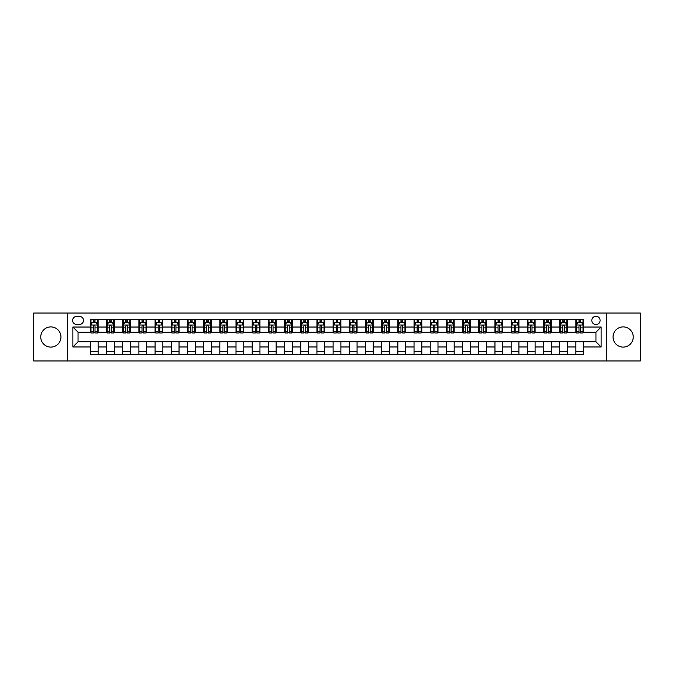 <?xml version="1.0" encoding="UTF-8"?>
<svg xmlns="http://www.w3.org/2000/svg" width="674" height="674" viewBox="0 0 674 674"><rect width="100%" height="100%" fill="white"/><g stroke="black" fill="none" stroke-linecap="round" stroke-linejoin="round"><path stroke-width="1.01" d="M623.147 326.898A10.102 10.102 0 0 0 613.045 337A10.102 10.102 0 0 0 623.147 347.102A10.102 10.102 0 0 0 633.24 337A10.102 10.102 0 0 0 623.147 326.898M50.853 326.898A10.102 10.102 0 0 0 40.76 337A10.102 10.102 0 0 0 50.853 347.102A10.102 10.102 0 0 0 60.955 337A10.102 10.102 0 0 0 50.853 326.898M595.951 316.283A4.145 4.145 0 0 0 591.814 320.428A4.145 4.145 0 0 0 595.951 324.573A4.145 4.145 0 0 0 600.096 320.428A4.145 4.145 0 0 0 595.951 316.283M606.314 360.952L640.3 360.952L640.3 313.048L606.314 313.048L606.314 360.952L67.686 360.952L67.686 313.048L33.7 313.048L33.7 360.952L67.686 360.952M76.625 324.438L79.473 324.438A4.01 4.01 0 0 0 83.483 320.428A4.01 4.01 0 0 0 79.473 316.409L76.625 316.409A4.01 4.01 0 0 0 72.607 320.428A4.01 4.01 0 0 0 76.625 324.438M606.314 313.048L67.686 313.048M90.35 346.967L72.868 346.967L72.868 327.033L90.35 327.033L90.35 332.206L78.049 332.206L78.049 341.794L90.35 341.794L90.35 354.802L583.65 354.802L583.65 341.794L595.951 341.794L595.951 332.206L583.65 332.206L583.65 327.033L601.132 327.033L601.132 346.967L583.65 346.967M583.65 327.033L583.65 319.198L90.35 319.198L90.35 327.033M575.882 319.198L575.882 332.206L576.531 332.206M578.991 332.206L580.55 332.206M583.01 332.206L583.65 332.206M575.882 332.206L566.826 332.206M559.698 319.198L559.698 332.206L560.347 332.206M562.807 332.206L564.365 332.206M559.698 332.206L550.641 332.206M543.514 319.198L543.514 332.206L544.162 332.206M546.622 332.206L548.181 332.206M543.514 332.206L534.448 332.206M527.329 319.198L527.329 332.206L527.978 332.206M530.438 332.206L531.997 332.206M527.329 332.206L518.264 332.206M511.145 319.198L511.145 332.206L511.793 332.206M514.254 332.206L515.804 332.206M511.145 332.206L502.079 332.206M494.96 319.198L494.96 332.206L495.609 332.206M498.069 332.206L499.619 332.206M494.96 332.206L485.895 332.206M478.776 319.198L478.776 332.206L479.425 332.206M481.885 332.206L483.435 332.206M478.776 332.206L469.711 332.206M462.591 319.198L462.591 332.206L463.24 332.206M465.7 332.206L467.251 332.206M462.591 332.206L453.526 332.206M446.407 319.198L446.407 332.206L447.056 332.206M449.516 332.206L451.066 332.206M446.407 332.206L437.342 332.206M430.223 319.198L430.223 332.206L430.871 332.206M433.331 332.206L434.882 332.206M430.223 332.206L421.157 332.206M414.038 319.198L414.038 332.206L414.687 332.206M417.147 332.206L418.697 332.206M414.038 332.206L404.973 332.206M397.854 319.198L397.854 332.206L398.502 332.206M400.963 332.206L402.513 332.206M397.854 332.206L388.788 332.206M381.669 319.198L381.669 332.206L382.318 332.206M384.778 332.206L386.328 332.206M381.669 332.206L372.604 332.206M365.485 319.198L365.485 332.206L366.134 332.206M368.594 332.206L370.144 332.206M365.485 332.206L356.42 332.206M349.301 319.198L349.301 332.206L349.949 332.206M352.409 332.206L353.96 332.206M349.301 332.206L340.235 332.206M333.116 319.198L333.116 332.206L333.765 332.206M336.225 332.206L337.775 332.206M333.116 332.206L324.051 332.206M316.932 319.198L316.932 332.206L317.58 332.206M320.04 332.206L321.591 332.206M316.932 332.206L307.866 332.206M300.747 319.198L300.747 332.206L301.396 332.206M303.856 332.206L305.406 332.206M300.747 332.206L291.682 332.206M284.563 319.198L284.563 332.206L285.212 332.206M287.672 332.206L289.222 332.206M284.563 332.206L275.498 332.206M268.378 319.198L268.378 332.206L269.027 332.206M271.487 332.206L273.037 332.206M268.378 332.206L259.313 332.206M252.194 319.198L252.194 332.206L252.843 332.206M255.303 332.206L256.853 332.206M252.194 332.206L243.129 332.206M236.01 319.198L236.01 332.206L236.658 332.206M239.118 332.206L240.669 332.206M236.01 332.206L226.944 332.206M219.825 319.198L219.825 332.206L220.474 332.206M222.934 332.206L224.484 332.206M219.825 332.206L210.76 332.206M203.641 319.198L203.641 332.206L204.289 332.206M206.75 332.206L208.3 332.206M203.641 332.206L194.575 332.206M187.456 319.198L187.456 332.206L188.105 332.206M190.565 332.206L192.115 332.206M187.456 332.206L178.391 332.206M171.272 319.198L171.272 332.206L171.921 332.206M174.381 332.206L175.931 332.206M171.272 332.206L162.207 332.206M155.087 319.198L155.087 332.206L155.736 332.206M158.196 332.206L159.746 332.206M155.087 332.206L146.022 332.206M138.903 319.198L138.903 332.206L139.552 332.206M142.003 332.206L143.562 332.206M138.903 332.206L129.838 332.206M122.719 319.198L122.719 332.206L123.359 332.206M125.819 332.206L127.378 332.206M122.719 332.206L113.653 332.206M106.534 319.198L106.534 332.206L107.174 332.206M109.635 332.206L111.193 332.206M106.534 332.206L97.469 332.206M90.35 332.206L90.99 332.206M93.45 332.206L95.009 332.206M90.35 341.794L98.118 341.794L98.118 354.802M583.65 341.794L98.118 341.794M98.118 319.198L98.118 332.206M90.35 322.433L90.99 322.433M93.45 322.433L95.009 322.433M97.469 322.433L98.118 322.433M90.35 351.567L98.118 351.567M106.534 341.794L106.534 354.802M114.302 319.198L114.302 332.206M106.534 322.433L107.174 322.433M109.635 322.433L111.193 322.433M113.653 322.433L114.302 322.433M114.302 341.794L114.302 354.802M106.534 351.567L114.302 351.567M122.719 341.794L122.719 354.802M130.486 341.794L130.486 354.802M122.719 351.567L130.486 351.567M130.486 319.198L130.486 332.206M122.719 322.433L123.359 322.433M125.819 322.433L127.378 322.433M129.838 322.433L130.486 322.433M138.903 341.794L138.903 354.802M146.671 341.794L146.671 354.802M138.903 351.567L146.671 351.567M146.671 319.198L146.671 332.206M138.903 322.433L139.552 322.433M142.003 322.433L143.562 322.433M146.022 322.433L146.671 322.433M155.087 341.794L155.087 354.802M162.855 341.794L162.855 354.802M155.087 351.567L162.855 351.567M162.855 319.198L162.855 332.206M155.087 322.433L155.736 322.433M158.196 322.433L159.746 322.433M162.207 322.433L162.855 322.433M171.272 341.794L171.272 354.802M179.04 341.794L179.04 354.802M171.272 351.567L179.04 351.567M179.04 319.198L179.04 332.206M171.272 322.433L171.921 322.433M174.381 322.433L175.931 322.433M178.391 322.433L179.04 322.433M187.456 341.794L187.456 354.802M195.224 341.794L195.224 354.802M187.456 351.567L195.224 351.567M195.224 319.198L195.224 332.206M187.456 322.433L188.105 322.433M190.565 322.433L192.115 322.433M194.575 322.433L195.224 322.433M203.641 341.794L203.641 354.802M211.409 341.794L211.409 354.802M203.641 351.567L211.409 351.567M211.409 319.198L211.409 332.206M203.641 322.433L204.289 322.433M206.75 322.433L208.3 322.433M210.76 322.433L211.409 322.433M219.825 341.794L219.825 354.802M227.593 341.794L227.593 354.802M219.825 351.567L227.593 351.567M227.593 319.198L227.593 332.206M219.825 322.433L220.474 322.433M222.934 322.433L224.484 322.433M226.944 322.433L227.593 322.433M236.01 341.794L236.01 354.802M243.777 341.794L243.777 354.802M236.01 351.567L243.777 351.567M243.777 319.198L243.777 332.206M236.01 322.433L236.658 322.433M239.118 322.433L240.669 322.433M243.129 322.433L243.777 322.433M252.194 341.794L252.194 354.802M259.962 341.794L259.962 354.802M252.194 351.567L259.962 351.567M259.962 319.198L259.962 332.206M252.194 322.433L252.843 322.433M255.303 322.433L256.853 322.433M259.313 322.433L259.962 322.433M268.378 341.794L268.378 354.802M276.146 341.794L276.146 354.802M268.378 351.567L276.146 351.567M276.146 319.198L276.146 332.206M268.378 322.433L269.027 322.433M271.487 322.433L273.037 322.433M275.498 322.433L276.146 322.433M284.563 341.794L284.563 354.802M292.331 341.794L292.331 354.802M284.563 351.567L292.331 351.567M292.331 319.198L292.331 332.206M284.563 322.433L285.212 322.433M287.672 322.433L289.222 322.433M291.682 322.433L292.331 322.433M300.747 341.794L300.747 354.802M308.515 341.794L308.515 354.802M300.747 351.567L308.515 351.567M308.515 319.198L308.515 332.206M300.747 322.433L301.396 322.433M303.856 322.433L305.406 322.433M307.866 322.433L308.515 322.433M316.932 341.794L316.932 354.802M324.7 341.794L324.7 354.802M316.932 351.567L324.7 351.567M324.7 319.198L324.7 332.206M316.932 322.433L317.58 322.433M320.04 322.433L321.591 322.433M324.051 322.433L324.7 322.433M333.116 341.794L333.116 354.802M340.884 341.794L340.884 354.802M333.116 351.567L340.884 351.567M340.884 319.198L340.884 332.206M333.116 322.433L333.765 322.433M336.225 322.433L337.775 322.433M340.235 322.433L340.884 322.433M349.301 341.794L349.301 354.802M357.068 341.794L357.068 354.802M349.301 351.567L357.068 351.567M357.068 319.198L357.068 332.206M349.301 322.433L349.949 322.433M352.409 322.433L353.96 322.433M356.42 322.433L357.068 322.433M365.485 341.794L365.485 354.802M373.253 341.794L373.253 354.802M365.485 351.567L373.253 351.567M373.253 319.198L373.253 332.206M365.485 322.433L366.134 322.433M368.594 322.433L370.144 322.433M372.604 322.433L373.253 322.433M381.669 341.794L381.669 354.802M389.437 341.794L389.437 354.802M381.669 351.567L389.437 351.567M389.437 319.198L389.437 332.206M381.669 322.433L382.318 322.433M384.778 322.433L386.328 322.433M388.788 322.433L389.437 322.433M397.854 341.794L397.854 354.802M405.622 341.794L405.622 354.802M397.854 351.567L405.622 351.567M405.622 319.198L405.622 332.206M397.854 322.433L398.502 322.433M400.963 322.433L402.513 322.433M404.973 322.433L405.622 322.433M414.038 341.794L414.038 354.802M421.806 341.794L421.806 354.802M414.038 351.567L421.806 351.567M421.806 319.198L421.806 332.206M414.038 322.433L414.687 322.433M417.147 322.433L418.697 322.433M421.157 322.433L421.806 322.433M430.223 341.794L430.223 354.802M437.99 341.794L437.99 354.802M430.223 351.567L437.99 351.567M437.99 319.198L437.99 332.206M430.223 322.433L430.871 322.433M433.331 322.433L434.882 322.433M437.342 322.433L437.99 322.433M446.407 341.794L446.407 354.802M454.175 341.794L454.175 354.802M446.407 351.567L454.175 351.567M454.175 319.198L454.175 332.206M446.407 322.433L447.056 322.433M449.516 322.433L451.066 322.433M453.526 322.433L454.175 322.433M462.591 341.794L462.591 354.802M470.359 341.794L470.359 354.802M462.591 351.567L470.359 351.567M470.359 319.198L470.359 332.206M462.591 322.433L463.24 322.433M465.7 322.433L467.251 322.433M469.711 322.433L470.359 322.433M478.776 341.794L478.776 354.802M486.544 341.794L486.544 354.802M478.776 351.567L486.544 351.567M486.544 319.198L486.544 332.206M478.776 322.433L479.425 322.433M481.885 322.433L483.435 322.433M485.895 322.433L486.544 322.433M494.96 341.794L494.96 354.802M502.728 341.794L502.728 354.802M494.96 351.567L502.728 351.567M502.728 319.198L502.728 332.206M494.96 322.433L495.609 322.433M498.069 322.433L499.619 322.433M502.079 322.433L502.728 322.433M511.145 341.794L511.145 354.802M518.913 341.794L518.913 354.802M511.145 351.567L518.913 351.567M518.913 319.198L518.913 332.206M511.145 322.433L511.793 322.433M514.254 322.433L515.804 322.433M518.264 322.433L518.913 322.433M527.329 341.794L527.329 354.802M535.097 341.794L535.097 354.802M527.329 351.567L535.097 351.567M535.097 319.198L535.097 332.206M527.329 322.433L527.978 322.433M530.438 322.433L531.997 322.433M534.448 322.433L535.097 322.433M543.514 341.794L543.514 354.802M551.281 341.794L551.281 354.802M543.514 351.567L551.281 351.567M551.281 319.198L551.281 332.206M543.514 322.433L544.162 322.433M546.622 322.433L548.181 322.433M550.641 322.433L551.281 322.433M559.698 341.794L559.698 354.802M567.466 341.794L567.466 354.802M559.698 351.567L567.466 351.567M567.466 319.198L567.466 332.206M559.698 322.433L560.347 322.433M562.807 322.433L564.365 322.433M566.826 322.433L567.466 322.433M575.882 341.794L575.882 354.802M575.882 351.567L583.65 351.567M575.882 322.433L576.531 322.433M578.991 322.433L580.55 322.433M583.01 322.433L583.65 322.433M78.049 332.206L72.868 327.033M78.049 341.794L72.868 346.967M601.132 327.033L595.951 332.206M601.132 346.967L595.951 341.794M95.009 320.883L93.45 320.883M97.469 331.364L95.009 331.364L95.009 332.99L97.469 332.99L97.469 325.087L96.171 322.501L92.287 322.501L90.99 325.087L90.99 332.99L93.45 332.99L93.45 331.364L90.99 331.364M90.99 325.087L90.99 319.198M97.469 325.087L97.469 319.198M93.45 322.501L93.45 319.198M95.009 319.198L95.009 322.501M95.009 331.364L95.009 326.056C94.486 325.062 93.972 325.062 93.45 326.056L93.45 331.364M111.193 320.883L109.635 320.883M113.653 331.364L111.193 331.364L111.193 332.99L113.653 332.99L113.653 325.087L112.356 322.501L108.472 322.501L107.174 325.087L107.174 332.99L109.635 332.99L109.635 331.364L107.174 331.364M107.174 325.087L107.174 319.198M113.653 325.087L113.653 319.198M109.635 322.501L109.635 319.198M111.193 319.198L111.193 322.501M111.193 331.364L111.193 326.056C110.671 325.062 110.157 325.062 109.635 326.056L109.635 331.364M127.378 320.883L125.819 320.883M129.838 331.364L127.378 331.364L127.378 332.99L129.838 332.99L129.838 325.087L128.54 322.501L124.656 322.501L123.359 325.087L123.359 332.99L125.819 332.99L125.819 331.364L123.359 331.364M123.359 325.087L123.359 319.198M129.838 325.087L129.838 319.198M125.819 322.501L125.819 319.198M127.378 319.198L127.378 322.501M127.378 331.364L127.378 326.056C126.864 325.062 126.341 325.062 125.819 326.056L125.819 331.364M143.562 320.883L142.003 320.883M146.022 331.364L143.562 331.364L143.562 332.99L146.022 332.99L146.022 325.087L144.725 322.501L140.841 322.501L139.552 325.087L139.552 332.99L142.003 332.99L142.003 331.364L139.552 331.364M139.552 325.087L139.552 319.198M146.022 325.087L146.022 319.198M142.003 322.501L142.003 319.198M143.562 319.198L143.562 322.501M143.562 331.364L143.562 326.056C143.048 325.062 142.526 325.062 142.003 326.056L142.003 331.364M159.746 320.883L158.196 320.883M162.207 331.364L159.746 331.364L159.746 332.99L162.207 332.99L162.207 325.087L160.909 322.501L157.025 322.501L155.736 325.087L155.736 332.99L158.196 332.99L158.196 331.364L155.736 331.364M155.736 325.087L155.736 319.198M162.207 325.087L162.207 319.198M158.196 322.501L158.196 319.198M159.746 319.198L159.746 322.501M159.746 331.364L159.746 326.056C159.233 325.062 158.71 325.062 158.196 326.056L158.196 331.364M175.931 320.883L174.381 320.883M178.391 331.364L175.931 331.364L175.931 332.99L178.391 332.99L178.391 325.087L177.094 322.501L173.21 322.501L171.921 325.087L171.921 332.99L174.381 332.99L174.381 331.364L171.921 331.364M171.921 325.087L171.921 319.198M178.391 325.087L178.391 319.198M174.381 322.501L174.381 319.198M175.931 319.198L175.931 322.501M175.931 331.364L175.931 326.056C175.417 325.062 174.895 325.062 174.381 326.056L174.381 331.364M192.115 320.883L190.565 320.883M194.575 331.364L192.115 331.364L192.115 332.99L194.575 332.99L194.575 325.087L193.278 322.501L189.394 322.501L188.105 325.087L188.105 332.99L190.565 332.99L190.565 331.364L188.105 331.364M188.105 325.087L188.105 319.198M194.575 325.087L194.575 319.198M190.565 322.501L190.565 319.198M192.115 319.198L192.115 322.501M192.115 331.364L192.115 326.056C191.601 325.062 191.079 325.062 190.565 326.056L190.565 331.364M208.3 320.883L206.75 320.883M210.76 331.364L208.3 331.364L208.3 332.99L210.76 332.99L210.76 325.087L209.462 322.501L205.578 322.501L204.289 325.087L204.289 332.99L206.75 332.99L206.75 331.364L204.289 331.364M204.289 325.087L204.289 319.198M210.76 325.087L210.76 319.198M206.75 322.501L206.75 319.198M208.3 319.198L208.3 322.501M208.3 331.364L208.3 326.056C207.786 325.062 207.263 325.062 206.75 326.056L206.75 331.364M224.484 320.883L222.934 320.883M226.944 331.364L224.484 331.364L224.484 332.99L226.944 332.99L226.944 325.087L225.647 322.501L221.763 322.501L220.474 325.087L220.474 332.99L222.934 332.99L222.934 331.364L220.474 331.364M220.474 325.087L220.474 319.198M226.944 325.087L226.944 319.198M222.934 322.501L222.934 319.198M224.484 319.198L224.484 322.501M224.484 331.364L224.484 326.056C223.97 325.062 223.448 325.062 222.934 326.056L222.934 331.364M240.669 320.883L239.118 320.883M243.129 331.364L240.669 331.364L240.669 332.99L243.129 332.99L243.129 325.087L241.831 322.501L237.947 322.501L236.658 325.087L236.658 332.99L239.118 332.99L239.118 331.364L236.658 331.364M236.658 325.087L236.658 319.198M243.129 325.087L243.129 319.198M239.118 322.501L239.118 319.198M240.669 319.198L240.669 322.501M240.669 331.364L240.669 326.056C240.155 325.062 239.632 325.062 239.118 326.056L239.118 331.364M256.853 320.883L255.303 320.883M259.313 331.364L256.853 331.364L256.853 332.99L259.313 332.99L259.313 325.087L258.016 322.501L254.132 322.501L252.843 325.087L252.843 332.99L255.303 332.99L255.303 331.364L252.843 331.364M252.843 325.087L252.843 319.198M259.313 325.087L259.313 319.198M255.303 322.501L255.303 319.198M256.853 319.198L256.853 322.501M256.853 331.364L256.853 326.056C256.339 325.062 255.817 325.062 255.303 326.056L255.303 331.364M273.037 320.883L271.487 320.883M275.498 331.364L273.037 331.364L273.037 332.99L275.498 332.99L275.498 325.087L274.2 322.501L270.316 322.501L269.027 325.087L269.027 332.99L271.487 332.99L271.487 331.364L269.027 331.364M269.027 325.087L269.027 319.198M275.498 325.087L275.498 319.198M271.487 322.501L271.487 319.198M273.037 319.198L273.037 322.501M273.037 331.364L273.037 326.056C272.523 325.062 272.001 325.062 271.487 326.056L271.487 331.364M289.222 320.883L287.672 320.883M291.682 331.364L289.222 331.364L289.222 332.99L291.682 332.99L291.682 325.087L290.384 322.501L286.501 322.501L285.212 325.087L285.212 332.99L287.672 332.99L287.672 331.364L285.212 331.364M285.212 325.087L285.212 319.198M291.682 325.087L291.682 319.198M287.672 322.501L287.672 319.198M289.222 319.198L289.222 322.501M289.222 331.364L289.222 326.056C288.708 325.062 288.186 325.062 287.672 326.056L287.672 331.364M305.406 320.883L303.856 320.883M307.866 331.364L305.406 331.364L305.406 332.99L307.866 332.99L307.866 325.087L306.569 322.501L302.685 322.501L301.396 325.087L301.396 332.99L303.856 332.99L303.856 331.364L301.396 331.364M301.396 325.087L301.396 319.198M307.866 325.087L307.866 319.198M303.856 322.501L303.856 319.198M305.406 319.198L305.406 322.501M305.406 331.364L305.406 326.056C304.892 325.062 304.37 325.062 303.856 326.056L303.856 331.364M321.591 320.883L320.04 320.883M324.051 331.364L321.591 331.364L321.591 332.99L324.051 332.99L324.051 325.087L322.753 322.501L318.869 322.501L317.58 325.087L317.58 332.99L320.04 332.99L320.04 331.364L317.58 331.364M317.58 325.087L317.58 319.198M324.051 325.087L324.051 319.198M320.04 322.501L320.04 319.198M321.591 319.198L321.591 322.501M321.591 331.364L321.591 326.056C321.077 325.062 320.554 325.062 320.04 326.056L320.04 331.364M337.775 320.883L336.225 320.883M340.235 331.364L337.775 331.364L337.775 332.99L340.235 332.99L340.235 325.087L338.946 322.501L335.054 322.501L333.765 325.087L333.765 332.99L336.225 332.99L336.225 331.364L333.765 331.364M333.765 325.087L333.765 319.198M340.235 325.087L340.235 319.198M336.225 322.501L336.225 319.198M337.775 319.198L337.775 322.501M337.775 331.364L337.775 326.056C337.261 325.062 336.739 325.062 336.225 326.056L336.225 331.364M353.96 320.883L352.409 320.883M356.42 331.364L353.96 331.364L353.96 332.99L356.42 332.99L356.42 325.087L355.131 322.501L351.247 322.501L349.949 325.087L349.949 332.99L352.409 332.99L352.409 331.364L349.949 331.364M349.949 325.087L349.949 319.198M356.42 325.087L356.42 319.198M352.409 322.501L352.409 319.198M353.96 319.198L353.96 322.501M353.96 331.364L353.96 326.056C353.446 325.062 352.923 325.062 352.409 326.056L352.409 331.364M370.144 320.883L368.594 320.883M372.604 331.364L370.144 331.364L370.144 332.99L372.604 332.99L372.604 325.087L371.315 322.501L367.431 322.501L366.134 325.087L366.134 332.99L368.594 332.99L368.594 331.364L366.134 331.364M366.134 325.087L366.134 319.198M372.604 325.087L372.604 319.198M368.594 322.501L368.594 319.198M370.144 319.198L370.144 322.501M370.144 331.364L370.144 326.056C369.63 325.062 369.108 325.062 368.594 326.056L368.594 331.364M386.328 320.883L384.778 320.883M388.788 331.364L386.328 331.364L386.328 332.99L388.788 332.99L388.788 325.087L387.499 322.501L383.616 322.501L382.318 325.087L382.318 332.99L384.778 332.99L384.778 331.364L382.318 331.364M382.318 325.087L382.318 319.198M388.788 325.087L388.788 319.198M384.778 322.501L384.778 319.198M386.328 319.198L386.328 322.501M386.328 331.364L386.328 326.056C385.814 325.062 385.292 325.062 384.778 326.056L384.778 331.364M402.513 320.883L400.963 320.883M404.973 331.364L402.513 331.364L402.513 332.99L404.973 332.99L404.973 325.087L403.684 322.501L399.8 322.501L398.502 325.087L398.502 332.99L400.963 332.99L400.963 331.364L398.502 331.364M398.502 325.087L398.502 319.198M404.973 325.087L404.973 319.198M400.963 322.501L400.963 319.198M402.513 319.198L402.513 322.501M402.513 331.364L402.513 326.056C401.999 325.062 401.477 325.062 400.963 326.056L400.963 331.364M418.697 320.883L417.147 320.883M421.157 331.364L418.697 331.364L418.697 332.99L421.157 332.99L421.157 325.087L419.868 322.501L415.984 322.501L414.687 325.087L414.687 332.99L417.147 332.99L417.147 331.364L414.687 331.364M414.687 325.087L414.687 319.198M421.157 325.087L421.157 319.198M417.147 322.501L417.147 319.198M418.697 319.198L418.697 322.501M418.697 331.364L418.697 326.056C418.183 325.062 417.661 325.062 417.147 326.056L417.147 331.364M434.882 320.883L433.331 320.883M437.342 331.364L434.882 331.364L434.882 332.99L437.342 332.99L437.342 325.087L436.053 322.501L432.169 322.501L430.871 325.087L430.871 332.99L433.331 332.99L433.331 331.364L430.871 331.364M430.871 325.087L430.871 319.198M437.342 325.087L437.342 319.198M433.331 322.501L433.331 319.198M434.882 319.198L434.882 322.501M434.882 331.364L434.882 326.056C434.368 325.062 433.845 325.062 433.331 326.056L433.331 331.364M451.066 320.883L449.516 320.883M453.526 331.364L451.066 331.364L451.066 332.99L453.526 332.99L453.526 325.087L452.237 322.501L448.353 322.501L447.056 325.087L447.056 332.99L449.516 332.99L449.516 331.364L447.056 331.364M447.056 325.087L447.056 319.198M453.526 325.087L453.526 319.198M449.516 322.501L449.516 319.198M451.066 319.198L451.066 322.501M451.066 331.364L451.066 326.056C450.552 325.062 450.038 325.062 449.516 326.056L449.516 331.364M467.251 320.883L465.7 320.883M469.711 331.364L467.251 331.364L467.251 332.99L469.711 332.99L469.711 325.087L468.422 322.501L464.538 322.501L463.24 325.087L463.24 332.99L465.7 332.99L465.7 331.364L463.24 331.364M463.24 325.087L463.24 319.198M469.711 325.087L469.711 319.198M465.7 322.501L465.7 319.198M467.251 319.198L467.251 322.501M467.251 331.364L467.251 326.056C466.737 325.062 466.223 325.062 465.7 326.056L465.7 331.364M483.435 320.883L481.885 320.883M485.895 331.364L483.435 331.364L483.435 332.99L485.895 332.99L485.895 325.087L484.606 322.501L480.722 322.501L479.425 325.087L479.425 332.99L481.885 332.99L481.885 331.364L479.425 331.364M479.425 325.087L479.425 319.198M485.895 325.087L485.895 319.198M481.885 322.501L481.885 319.198M483.435 319.198L483.435 322.501M483.435 331.364L483.435 326.056C482.921 325.062 482.407 325.062 481.885 326.056L481.885 331.364M499.619 320.883L498.069 320.883M502.079 331.364L499.619 331.364L499.619 332.99L502.079 332.99L502.079 325.087L500.79 322.501L496.906 322.501L495.609 325.087L495.609 332.99L498.069 332.99L498.069 331.364L495.609 331.364M495.609 325.087L495.609 319.198M502.079 325.087L502.079 319.198M498.069 322.501L498.069 319.198M499.619 319.198L499.619 322.501M499.619 331.364L499.619 326.056C499.105 325.062 498.591 325.062 498.069 326.056L498.069 331.364M515.804 320.883L514.254 320.883M518.264 331.364L515.804 331.364L515.804 332.99L518.264 332.99L518.264 325.087L516.975 322.501L513.091 322.501L511.793 325.087L511.793 332.99L514.254 332.99L514.254 331.364L511.793 331.364M511.793 325.087L511.793 319.198M518.264 325.087L518.264 319.198M514.254 322.501L514.254 319.198M515.804 319.198L515.804 322.501M515.804 331.364L515.804 326.056C515.29 325.062 514.776 325.062 514.254 326.056L514.254 331.364M531.997 320.883L530.438 320.883M534.448 331.364L531.997 331.364L531.997 332.99L534.448 332.99L534.448 325.087L533.159 322.501L529.275 322.501L527.978 325.087L527.978 332.99L530.438 332.99L530.438 331.364L527.978 331.364M527.978 325.087L527.978 319.198M534.448 325.087L534.448 319.198M530.438 322.501L530.438 319.198M531.997 319.198L531.997 322.501M531.997 331.364L531.997 326.056C531.474 325.062 530.96 325.062 530.438 326.056L530.438 331.364M548.181 320.883L546.622 320.883M550.641 331.364L548.181 331.364L548.181 332.99L550.641 332.99L550.641 325.087L549.344 322.501L545.46 322.501L544.162 325.087L544.162 332.99L546.622 332.99L546.622 331.364L544.162 331.364M544.162 325.087L544.162 319.198M550.641 325.087L550.641 319.198M546.622 322.501L546.622 319.198M548.181 319.198L548.181 322.501M548.181 331.364L548.181 326.056C547.659 325.062 547.145 325.062 546.622 326.056L546.622 331.364M564.365 320.883L562.807 320.883M566.826 331.364L564.365 331.364L564.365 332.99L566.826 332.99L566.826 325.087L565.528 322.501L561.644 322.501L560.347 325.087L560.347 332.99L562.807 332.99L562.807 331.364L560.347 331.364M560.347 325.087L560.347 319.198M566.826 325.087L566.826 319.198M562.807 322.501L562.807 319.198M564.365 319.198L564.365 322.501M564.365 331.364L564.365 326.056C563.843 325.062 563.329 325.062 562.807 326.056L562.807 331.364M580.55 320.883L578.991 320.883M583.01 331.364L580.55 331.364L580.55 332.99L583.01 332.99L583.01 325.087L581.713 322.501L577.829 322.501L576.531 325.087L576.531 332.99L578.991 332.99L578.991 331.364L576.531 331.364M576.531 325.087L576.531 319.198M583.01 325.087L583.01 319.198M578.991 322.501L578.991 319.198M580.55 319.198L580.55 322.501M580.55 331.364L580.55 326.056C580.028 325.062 579.514 325.062 578.991 326.056L578.991 331.364M106.534 346.967L98.118 346.967M106.534 327.033L98.118 327.033M122.719 327.033L114.302 327.033M122.719 346.967L114.302 346.967M138.903 327.033L130.486 327.033M138.903 346.967L130.486 346.967M155.087 327.033L146.671 327.033M155.087 346.967L146.671 346.967M171.272 327.033L162.855 327.033M171.272 346.967L162.855 346.967M187.456 327.033L179.04 327.033M187.456 346.967L179.04 346.967M203.641 327.033L195.224 327.033M203.641 346.967L195.224 346.967M219.825 327.033L211.409 327.033M219.825 346.967L211.409 346.967M236.01 327.033L227.593 327.033M236.01 346.967L227.593 346.967M252.194 327.033L243.777 327.033M252.194 346.967L243.777 346.967M268.378 327.033L259.962 327.033M268.378 346.967L259.962 346.967M284.563 327.033L276.146 327.033M284.563 346.967L276.146 346.967M300.747 327.033L292.331 327.033M300.747 346.967L292.331 346.967M316.932 327.033L308.515 327.033M316.932 346.967L308.515 346.967M333.116 327.033L324.7 327.033M333.116 346.967L324.7 346.967M349.301 327.033L340.884 327.033M349.301 346.967L340.884 346.967M365.485 327.033L357.068 327.033M365.485 346.967L357.068 346.967M381.669 327.033L373.253 327.033M381.669 346.967L373.253 346.967M397.854 327.033L389.437 327.033M397.854 346.967L389.437 346.967M414.038 327.033L405.622 327.033M414.038 346.967L405.622 346.967M430.223 327.033L421.806 327.033M430.223 346.967L421.806 346.967M446.407 327.033L437.99 327.033M446.407 346.967L437.99 346.967M462.591 327.033L454.175 327.033M462.591 346.967L454.175 346.967M478.776 327.033L470.359 327.033M478.776 346.967L470.359 346.967M494.96 327.033L486.544 327.033M494.96 346.967L486.544 346.967M511.145 327.033L502.728 327.033M511.145 346.967L502.728 346.967M527.329 327.033L518.913 327.033M527.329 346.967L518.913 346.967M543.514 327.033L535.097 327.033M543.514 346.967L535.097 346.967M559.698 327.033L551.281 327.033M559.698 346.967L551.281 346.967M575.882 327.033L567.466 327.033M575.882 346.967L567.466 346.967M97.435 325.02L91.024 325.02M90.99 322.652L92.212 322.652M96.247 322.652L97.469 322.652M93.45 327.893L90.99 327.893M97.469 327.893L95.009 327.893M95.009 321.7L93.45 321.7M113.62 325.02L107.208 325.02M107.174 322.652L108.396 322.652M112.432 322.652L113.653 322.652M109.635 327.893L107.174 327.893M113.653 327.893L111.193 327.893M111.193 321.7L109.635 321.7M129.804 325.02L123.393 325.02M123.359 322.652L124.58 322.652M128.616 322.652L129.838 322.652M125.819 327.893L123.359 327.893M129.838 327.893L127.378 327.893M127.378 321.7L125.819 321.7M145.988 325.02L139.577 325.02M139.552 322.652L140.765 322.652M144.8 322.652L146.022 322.652M142.003 327.893L139.552 327.893M146.022 327.893L143.562 327.893M143.562 321.7L142.003 321.7M162.173 325.02L155.761 325.02M155.736 322.652L156.949 322.652M160.985 322.652L162.207 322.652M158.196 327.893L155.736 327.893M162.207 327.893L159.746 327.893M159.746 321.7L158.196 321.7M178.357 325.02L171.946 325.02M171.921 322.652L173.134 322.652M177.169 322.652L178.391 322.652M174.381 327.893L171.921 327.893M178.391 327.893L175.931 327.893M175.931 321.7L174.381 321.7M194.542 325.02L188.13 325.02M188.105 322.652L189.318 322.652M193.362 322.652L194.575 322.652M190.565 327.893L188.105 327.893M194.575 327.893L192.115 327.893M192.115 321.7L190.565 321.7M210.726 325.02L204.315 325.02M204.289 322.652L205.503 322.652M209.547 322.652L210.76 322.652M206.75 327.893L204.289 327.893M210.76 327.893L208.3 327.893M208.3 321.7L206.75 321.7M226.911 325.02L220.499 325.02M220.474 322.652L221.687 322.652M225.731 322.652L226.944 322.652M222.934 327.893L220.474 327.893M226.944 327.893L224.484 327.893M224.484 321.7L222.934 321.7M243.095 325.02L236.684 325.02M236.658 322.652L237.871 322.652M241.915 322.652L243.129 322.652M239.118 327.893L236.658 327.893M243.129 327.893L240.669 327.893M240.669 321.7L239.118 321.7M259.279 325.02L252.876 325.02M252.843 322.652L254.056 322.652M258.1 322.652L259.313 322.652M255.303 327.893L252.843 327.893M259.313 327.893L256.853 327.893M256.853 321.7L255.303 321.7M275.464 325.02L269.061 325.02M269.027 322.652L270.24 322.652M274.284 322.652L275.498 322.652M271.487 327.893L269.027 327.893M275.498 327.893L273.037 327.893M273.037 321.7L271.487 321.7M291.648 325.02L285.245 325.02M285.212 322.652L286.425 322.652M290.469 322.652L291.682 322.652M287.672 327.893L285.212 327.893M291.682 327.893L289.222 327.893M289.222 321.7L287.672 321.7M307.833 325.02L301.43 325.02M301.396 322.652L302.609 322.652M306.653 322.652L307.866 322.652M303.856 327.893L301.396 327.893M307.866 327.893L305.406 327.893M305.406 321.7L303.856 321.7M324.017 325.02L317.614 325.02M317.58 322.652L318.794 322.652M322.838 322.652L324.051 322.652M320.04 327.893L317.58 327.893M324.051 327.893L321.591 327.893M321.591 321.7L320.04 321.7M340.202 325.02L333.798 325.02M333.765 322.652L334.978 322.652M339.022 322.652L340.235 322.652M336.225 327.893L333.765 327.893M340.235 327.893L337.775 327.893M337.775 321.7L336.225 321.7M356.386 325.02L349.983 325.02M349.949 322.652L351.162 322.652M355.206 322.652L356.42 322.652M352.409 327.893L349.949 327.893M356.42 327.893L353.96 327.893M353.96 321.7L352.409 321.7M372.57 325.02L366.167 325.02M366.134 322.652L367.347 322.652M371.391 322.652L372.604 322.652M368.594 327.893L366.134 327.893M372.604 327.893L370.144 327.893M370.144 321.7L368.594 321.7M388.755 325.02L382.352 325.02M382.318 322.652L383.531 322.652M387.575 322.652L388.788 322.652M384.778 327.893L382.318 327.893M388.788 327.893L386.328 327.893M386.328 321.7L384.778 321.7M404.939 325.02L398.536 325.02M398.502 322.652L399.716 322.652M403.76 322.652L404.973 322.652M400.963 327.893L398.502 327.893M404.973 327.893L402.513 327.893M402.513 321.7L400.963 321.7M421.124 325.02L414.721 325.02M414.687 322.652L415.9 322.652M419.944 322.652L421.157 322.652M417.147 327.893L414.687 327.893M421.157 327.893L418.697 327.893M418.697 321.7L417.147 321.7M437.316 325.02L430.905 325.02M430.871 322.652L432.085 322.652M436.129 322.652L437.342 322.652M433.331 327.893L430.871 327.893M437.342 327.893L434.882 327.893M434.882 321.7L433.331 321.7M453.501 325.02L447.089 325.02M447.056 322.652L448.269 322.652M452.313 322.652L453.526 322.652M449.516 327.893L447.056 327.893M453.526 327.893L451.066 327.893M451.066 321.7L449.516 321.7M469.685 325.02L463.274 325.02M463.24 322.652L464.453 322.652M468.497 322.652L469.711 322.652M465.7 327.893L463.24 327.893M469.711 327.893L467.251 327.893M467.251 321.7L465.7 321.7M485.87 325.02L479.458 325.02M479.425 322.652L480.638 322.652M484.682 322.652L485.895 322.652M481.885 327.893L479.425 327.893M485.895 327.893L483.435 327.893M483.435 321.7L481.885 321.7M502.054 325.02L495.643 325.02M495.609 322.652L496.831 322.652M500.866 322.652L502.079 322.652M498.069 327.893L495.609 327.893M502.079 327.893L499.619 327.893M499.619 321.7L498.069 321.7M518.239 325.02L511.827 325.02M511.793 322.652L513.015 322.652M517.051 322.652L518.264 322.652M514.254 327.893L511.793 327.893M518.264 327.893L515.804 327.893M515.804 321.7L514.254 321.7M534.423 325.02L528.012 325.02M527.978 322.652L529.2 322.652M533.235 322.652L534.448 322.652M530.438 327.893L527.978 327.893M534.448 327.893L531.997 327.893M531.997 321.7L530.438 321.7M550.607 325.02L544.196 325.02M544.162 322.652L545.384 322.652M549.42 322.652L550.641 322.652M546.622 327.893L544.162 327.893M550.641 327.893L548.181 327.893M548.181 321.7L546.622 321.7M566.792 325.02L560.38 325.02M560.347 322.652L561.568 322.652M565.604 322.652L566.826 322.652M562.807 327.893L560.347 327.893M566.826 327.893L564.365 327.893M564.365 321.7L562.807 321.7M582.976 325.02L576.565 325.02M576.531 322.652L577.753 322.652M581.788 322.652L583.01 322.652M578.991 327.893L576.531 327.893M583.01 327.893L580.55 327.893M580.55 321.7L578.991 321.7"/></g></svg>

